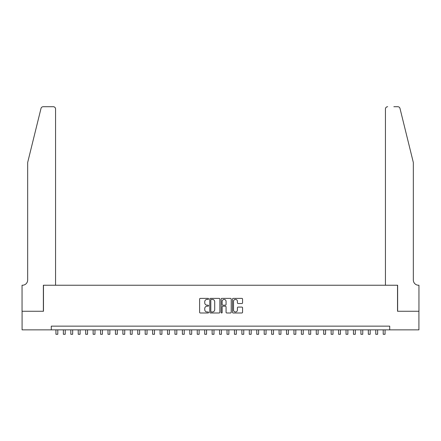<?xml version="1.0" encoding="UTF-8"?>
<svg xmlns="http://www.w3.org/2000/svg" width="441" height="441" viewBox="0 0 441 441"><rect width="100%" height="100%" fill="white"/><g stroke="black" fill="none" stroke-linecap="round" stroke-linejoin="round"><path stroke-width="0.66" d="M208.599 298.893A0.513 0.513 0 0 0 208.086 298.386L200.33 298.386A0.728 0.728 0 0 0 199.602 299.114L199.602 312.256A0.728 0.728 0 0 0 200.33 312.989L208.086 312.989A0.513 0.513 0 0 0 208.599 312.476A0.513 0.513 0 0 0 208.086 311.963L207.083 311.963A2.337 2.337 0 0 1 204.745 309.626L204.745 308.535A2.337 2.337 0 0 1 207.083 306.197L208.086 306.197A0.513 0.513 0 0 0 208.599 305.685A0.513 0.513 0 0 0 208.086 305.172L207.083 305.172A2.337 2.337 0 0 1 204.745 302.84L204.745 301.743A2.337 2.337 0 0 1 207.083 299.406L208.086 299.406A0.513 0.513 0 0 0 208.599 298.893M241.839 303.529A0.728 0.728 0 0 0 242.567 302.802L242.567 299.114A0.728 0.728 0 0 0 241.839 298.386L233.223 298.386A0.728 0.728 0 0 0 232.49 299.114L232.49 312.256A0.728 0.728 0 0 0 233.223 312.989L241.839 312.989A0.728 0.728 0 0 0 242.567 312.256L242.567 307.801A0.728 0.728 0 0 0 241.839 307.074L238.151 307.074A0.728 0.728 0 0 0 237.418 307.801L237.418 310.012A1.951 1.951 0 0 1 235.466 311.963A1.951 1.951 0 0 1 233.515 310.012L233.515 301.357A1.951 1.951 0 0 1 235.466 299.406A1.951 1.951 0 0 1 237.418 301.357L237.418 302.802A0.728 0.728 0 0 0 238.151 303.529L241.839 303.529M51.283 329.857L22.089 329.857L22.089 311.263L43.472 311.263L43.472 285.233L397.528 285.233L397.528 311.263L418.911 311.263L418.911 329.857L389.717 329.857L389.717 326.142L51.283 326.142L51.283 329.857L389.717 329.857M219.861 299.114A0.728 0.728 0 0 0 219.133 298.386L210.517 298.386A0.728 0.728 0 0 0 209.784 299.114L209.784 312.256A0.728 0.728 0 0 0 210.517 312.989L219.133 312.989A0.728 0.728 0 0 0 219.861 312.256L219.861 299.114M221.867 298.386L230.483 298.386A0.728 0.728 0 0 1 231.216 299.114L231.216 312.256A0.728 0.728 0 0 1 230.483 312.989L226.795 312.989A0.728 0.728 0 0 1 226.068 312.256L226.068 306.925A0.728 0.728 0 0 0 225.334 306.197L222.892 306.197A0.728 0.728 0 0 0 222.159 306.925L222.159 312.476A0.513 0.513 0 0 1 221.652 312.989A0.513 0.513 0 0 1 221.139 312.476L221.139 299.114A0.728 0.728 0 0 1 221.867 298.386M211.322 299.406A0.513 0.513 0 0 0 210.809 299.919L210.809 311.451A0.513 0.513 0 0 0 211.322 311.963L212.38 311.963A2.337 2.337 0 0 0 214.712 309.626L214.712 301.743A2.337 2.337 0 0 0 212.38 299.406L211.322 299.406M226.068 301.396A1.951 1.951 0 0 0 224.116 299.445A1.951 1.951 0 0 0 222.159 301.396L222.159 304.444A0.728 0.728 0 0 0 222.892 305.172L225.334 305.172A0.728 0.728 0 0 0 226.068 304.444L226.068 301.396M55.93 329.857L55.93 334.284L57.793 334.284L57.793 329.857M41.007 108.414C41.575 107.191 41.575 107.191 41.007 108.414C41.575 107.191 41.575 107.191 41.007 108.414L27.667 162.503L27.667 280.024A5.209 5.209 0 0 1 22.458 285.233L22.05 285.233L22.05 311.263L43.361 311.263L43.361 285.233L55.56 285.233L55.56 108.944A2.233 2.233 0 0 0 53.328 106.716L43.174 106.716A2.233 2.233 0 0 0 41.007 108.414M47.154 106.716L53.328 106.716C54.673 106.854 55.417 107.598 55.56 108.944L55.56 285.233M27.667 280.024A5.209 5.209 0 0 1 22.458 285.233M409.242 145.916L399.993 108.414L413.333 162.503L413.333 280.024A5.209 5.209 0 0 0 418.542 285.233L418.95 285.233L418.95 311.263L397.639 311.263L397.639 285.233L385.44 285.233L385.44 108.944L385.44 285.233M393.846 106.716L397.826 106.716A2.233 2.233 0 0 1 399.993 108.414M387.672 106.716A2.233 2.233 0 0 0 385.44 108.944C385.583 107.598 386.327 106.854 387.672 106.716M413.333 280.024A5.209 5.209 0 0 0 418.542 285.233M63.372 329.857L63.372 334.284L65.229 334.284L65.229 329.857M70.808 329.857L70.808 334.284L72.666 334.284L72.666 329.857M78.244 329.857L78.244 334.284L80.102 334.284L80.102 329.857M85.681 329.857L85.681 334.284L87.544 334.284L87.544 329.857M93.123 329.857L93.123 334.284L94.98 334.284L94.98 329.857M100.559 329.857L100.559 334.284L102.417 334.284L102.417 329.857M107.995 329.857L107.995 334.284L109.859 334.284L109.859 329.857M115.437 329.857L115.437 334.284L117.295 334.284L117.295 329.857M122.874 329.857L122.874 334.284L124.731 334.284L124.731 329.857M130.31 329.857L130.31 334.284L132.173 334.284L132.173 329.857M137.752 329.857L137.752 334.284L139.61 334.284L139.61 329.857M145.188 329.857L145.188 334.284L147.046 334.284L147.046 329.857M152.625 329.857L152.625 334.284L154.488 334.284L154.488 329.857M160.066 329.857L160.066 334.284L161.924 334.284L161.924 329.857M167.503 329.857L167.503 334.284L169.361 334.284L169.361 329.857M174.939 329.857L174.939 334.284L176.802 334.284L176.802 329.857M182.381 329.857L182.381 334.284L184.239 334.284L184.239 329.857M189.817 329.857L189.817 334.284L191.675 334.284L191.675 329.857M197.254 329.857L197.254 334.284L199.117 334.284L199.117 329.857M204.696 329.857L204.696 334.284L206.553 334.284L206.553 329.857M212.132 329.857L212.132 334.284L213.99 334.284L213.99 329.857M219.568 329.857L219.568 334.284L221.432 334.284L221.432 329.857M227.01 329.857L227.01 334.284L228.868 334.284L228.868 329.857M234.447 329.857L234.447 334.284L236.304 334.284L236.304 329.857M241.883 329.857L241.883 334.284L243.746 334.284L243.746 329.857M249.325 329.857L249.325 334.284L251.183 334.284L251.183 329.857M256.761 329.857L256.761 334.284L258.619 334.284L258.619 329.857M264.198 329.857L264.198 334.284L266.061 334.284L266.061 329.857M271.639 329.857L271.639 334.284L273.497 334.284L273.497 329.857M279.076 329.857L279.076 334.284L280.934 334.284L280.934 329.857M286.512 329.857L286.512 334.284L288.375 334.284L288.375 329.857M293.954 329.857L293.954 334.284L295.812 334.284L295.812 329.857M301.39 329.857L301.39 334.284L303.248 334.284L303.248 329.857M308.827 329.857L308.827 334.284L310.69 334.284L310.69 329.857M316.269 329.857L316.269 334.284L318.126 334.284L318.126 329.857M323.705 329.857L323.705 334.284L325.563 334.284L325.563 329.857M331.141 329.857L331.141 334.284L333.005 334.284L333.005 329.857M338.583 329.857L338.583 334.284L340.441 334.284L340.441 329.857M346.02 329.857L346.02 334.284L347.877 334.284L347.877 329.857M353.456 329.857L353.456 334.284L355.319 334.284L355.319 329.857M360.898 329.857L360.898 334.284L362.756 334.284L362.756 329.857M368.334 329.857L368.334 334.284L370.192 334.284L370.192 329.857M375.771 329.857L375.771 334.284L377.628 334.284L377.628 329.857M383.207 329.857L383.207 334.284L385.07 334.284L385.07 329.857"/></g></svg>
